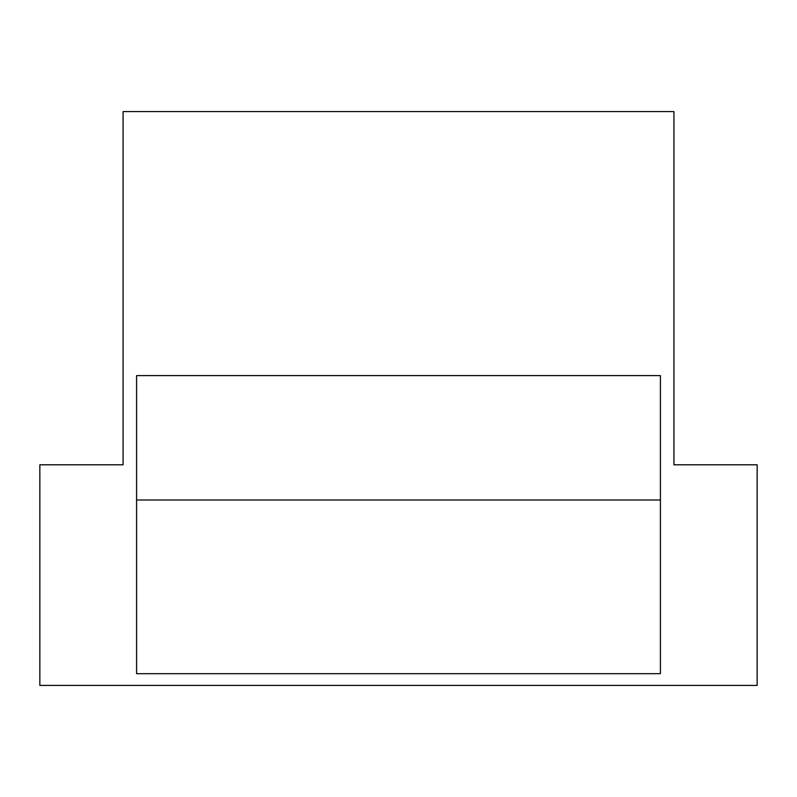 <?xml version="1.0" encoding="UTF-8"?>
<svg xmlns="http://www.w3.org/2000/svg" width="797" height="797" viewBox="0 0 797 797"><rect width="100%" height="100%" fill="white"/><g stroke="black" fill="none" stroke-linecap="round" stroke-linejoin="round"><path stroke-width="1.2" d="M743.96 464.8L673.923 464.8L673.923 111.58L123.077 111.58L123.077 464.8L53.04 464.8M123.077 464.8L39.85 464.8L39.85 685.42L757.15 685.42L757.15 464.8L673.923 464.8M136.586 375.616L136.586 673.694L660.414 673.694L660.414 375.616L136.586 375.616M136.586 500.008L660.414 500.008"/></g></svg>
